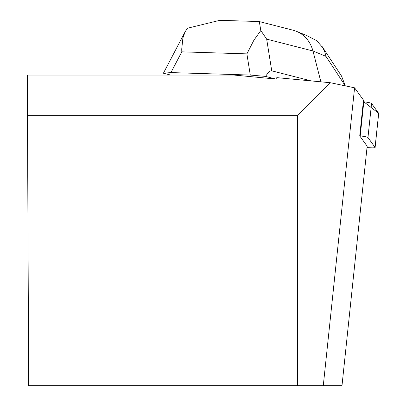 <?xml version="1.0" encoding="UTF-8"?>
<svg xmlns="http://www.w3.org/2000/svg" width="406" height="406" viewBox="0 0 406 406"><rect width="100%" height="100%" fill="white"/><g stroke="black" fill="none" stroke-linecap="round" stroke-linejoin="round"><path stroke-width="0.61" d="M367.019 147.53A8.617 0.898 -174 0 0 375.108 147.485A8.617 0.898 -174 0 0 375.078 147.398L367.968 137.543A8.617 0.898 -174 0 0 360.218 135.914L359.736 135.858M375.078 147.398L378.661 113.304L363.801 101.82A8.617 0.898 6 0 1 371.551 103.449L378.661 113.304A8.617 0.898 6 0 1 378.691 113.391A8.617 0.898 6 0 1 378.646 113.467M354.585 87.813L330.448 82.738L276.806 77.637L275.786 79.028L234.191 75.069L27.309 75.069L28.664 385.7L341.989 385.7L367.161 146.201L359.731 135.914L363.492 100.155L354.585 87.813L323.277 385.7M330.448 82.738L297.542 115.644L27.486 115.644M297.542 385.7L297.542 115.644M259.008 21.538L259.297 21.538L260.814 30.521L253.938 40.148L246.889 53.876L250.279 75.059L170.926 72.583L163.415 73.212L170.677 75.069M311.113 80.895L271.741 70.827L266.671 39.133L312.965 50.973C310.341 41.585 304.896 35.058 296.634 31.389L293.127 30.222M275.786 79.028L265.519 76.399L268.802 71.903L270.117 71.009L271.741 70.827M250.279 75.059L265.519 76.399M320.882 81.829L312.965 50.973L325.977 56.368L345.283 85.854M345.217 85.63L341.553 76.095L322.146 46.583M170.926 72.583L181.797 51.846L181.736 48.994L182.908 37.931L185.1 31.846L187.415 28.232L219.945 20.3L221.321 20.361M260.814 30.521L266.671 39.133M325.977 56.368L324.775 51.882L322.866 47.756L316.68 40.63L306.596 35.515M360.218 135.914L363.801 101.82M371.551 103.449L367.968 137.543M181.797 51.846L246.889 53.876M375.108 147.485L378.691 113.391M259.145 21.543L219.945 20.32M163.466 73.095L184.999 32.023M293.03 30.196L259.287 21.564M306.682 35.555L296.725 31.424"/></g></svg>
